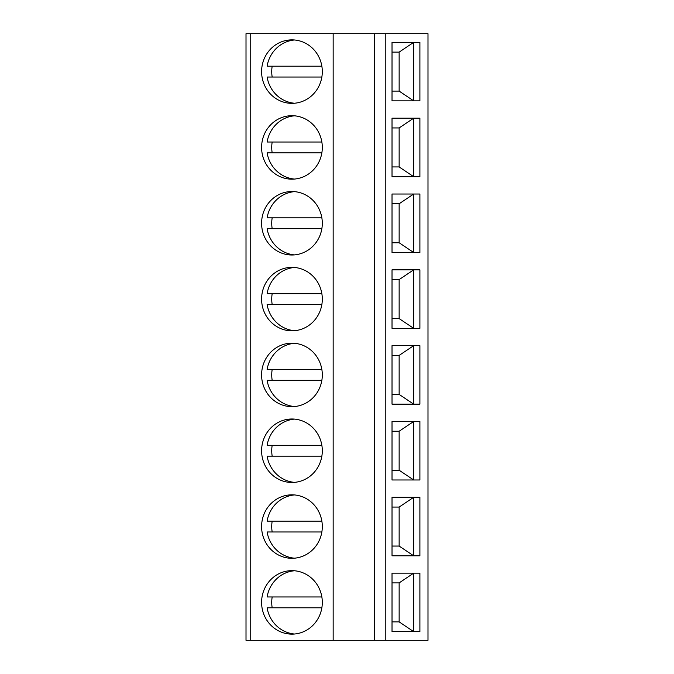 <?xml version="1.0" encoding="UTF-8"?>
<svg xmlns="http://www.w3.org/2000/svg" width="674" height="674" viewBox="0 0 674 674"><rect width="100%" height="100%" fill="white"/><g stroke="black" fill="none" stroke-linecap="round" stroke-linejoin="round"><path stroke-width="1.01" d="M385.233 33.7L385.233 640.3L427.99 640.3L427.99 33.7L246.01 33.7L246.01 640.3L250.736 640.3L250.736 33.7M392.024 631.631L419.894 631.631L419.894 573.144L392.024 573.144L392.024 631.631L413.676 631.631L399.143 621.883L392.024 621.883M392.024 555.806L419.894 555.806L419.894 497.319L392.024 497.319L392.024 555.806L413.676 555.806L399.143 546.058L392.024 546.058M392.024 479.981L419.894 479.981L419.894 421.494L392.024 421.494L392.024 479.981L413.676 479.981L399.143 470.233L392.024 470.233M392.024 404.156L419.894 404.156L419.894 345.669L392.024 345.669L392.024 404.156L413.676 404.156L399.143 394.408L392.024 394.408M392.024 328.331L419.894 328.331L419.894 269.844L392.024 269.844L392.024 328.331L413.676 328.331L399.143 318.583L392.024 318.583M392.024 252.506L419.894 252.506L419.894 194.019L392.024 194.019L392.024 252.506L413.676 252.506L399.143 242.758L392.024 242.758M392.024 176.681L419.894 176.681L419.894 118.194L392.024 118.194L392.024 176.681L413.676 176.681L399.143 166.933L392.024 166.933M392.024 100.856L419.894 100.856L419.894 42.369L392.024 42.369L392.024 100.856L413.676 100.856L399.143 91.108L392.024 91.108M333.158 33.7L333.158 640.3L250.736 640.3M291.952 570.651A31.737 30.355 -90 0 0 261.596 602.388A31.737 30.355 -90 0 0 291.952 634.124A31.737 30.355 -90 0 0 322.298 602.388A31.737 30.355 -90 0 0 291.952 570.651M291.952 494.826A31.737 30.355 -90 0 0 261.596 526.562A31.737 30.355 -90 0 0 291.952 558.299A31.737 30.355 -90 0 0 322.298 526.562A31.737 30.355 -90 0 0 291.952 494.826M291.952 419.001A31.737 30.355 -90 0 0 261.596 450.738A31.737 30.355 -90 0 0 291.952 482.474A31.737 30.355 -90 0 0 322.298 450.738A31.737 30.355 -90 0 0 291.952 419.001M291.952 343.176A31.737 30.355 -90 0 0 261.596 374.913A31.737 30.355 -90 0 0 291.952 406.649A31.737 30.355 -90 0 0 322.298 374.913A31.737 30.355 -90 0 0 291.952 343.176M291.952 267.351A31.737 30.355 -90 0 0 261.596 299.088A31.737 30.355 -90 0 0 291.952 330.824A31.737 30.355 -90 0 0 322.298 299.088A31.737 30.355 -90 0 0 291.952 267.351M291.952 191.526A31.737 30.355 -90 0 0 261.596 223.263A31.737 30.355 -90 0 0 291.952 254.999A31.737 30.355 -90 0 0 322.298 223.263A31.737 30.355 -90 0 0 291.952 191.526M291.952 115.701A31.737 30.355 -90 0 0 261.596 147.438A31.737 30.355 -90 0 0 291.952 179.174A31.737 30.355 -90 0 0 322.298 147.438A31.737 30.355 -90 0 0 291.952 115.701M291.952 39.876A31.737 30.355 -90 0 0 261.596 71.612A31.737 30.355 -90 0 0 291.952 103.349A31.737 30.355 -90 0 0 322.298 71.612A31.737 30.355 -90 0 0 291.952 39.876M374.71 33.7L374.71 640.3L333.158 640.3M385.233 640.3L374.71 640.3M294.479 570.76A31.737 30.355 -90 0 0 267.106 596.97L321.852 596.97M272.178 596.97A31.737 30.355 -90 0 0 272.178 607.805M321.852 607.805L267.106 607.805A31.737 30.355 -90 0 0 294.479 634.015M294.479 494.935A31.737 30.355 -90 0 0 267.106 521.145L321.852 521.145M272.178 521.145A31.737 30.355 -90 0 0 272.178 531.98M321.852 531.98L267.106 531.98A31.737 30.355 -90 0 0 294.479 558.19M294.479 419.11A31.737 30.355 -90 0 0 267.106 445.32L321.852 445.32M272.178 445.32A31.737 30.355 -90 0 0 272.178 456.155M321.852 456.155L267.106 456.155A31.737 30.355 -90 0 0 294.479 482.365M294.479 343.285A31.737 30.355 -90 0 0 267.106 369.495L321.852 369.495M272.178 369.495A31.737 30.355 -90 0 0 272.178 380.33M321.852 380.33L267.106 380.33A31.737 30.355 -90 0 0 294.479 406.54M294.479 267.46A31.737 30.355 -90 0 0 267.106 293.67L321.852 293.67M272.178 293.67A31.737 30.355 -90 0 0 272.178 304.505M321.852 304.505L267.106 304.505A31.737 30.355 -90 0 0 294.479 330.715M294.479 191.635A31.737 30.355 -90 0 0 267.106 217.845L321.852 217.845M272.178 217.845A31.737 30.355 -90 0 0 272.178 228.68M321.852 228.68L267.106 228.68A31.737 30.355 -90 0 0 294.479 254.89M294.479 115.81A31.737 30.355 -90 0 0 267.106 142.02L321.852 142.02M272.178 142.02A31.737 30.355 -90 0 0 272.178 152.855M321.852 152.855L267.106 152.855A31.737 30.355 -90 0 0 294.479 179.065M294.479 39.985A31.737 30.355 -90 0 0 267.106 66.195L321.852 66.195M272.178 66.195A31.737 30.355 -90 0 0 272.178 77.03M321.852 77.03L267.106 77.03A31.737 30.355 -90 0 0 294.479 103.24M392.024 573.144L413.676 573.144L399.143 582.892L392.024 582.892M399.143 621.883L399.143 582.892M413.676 573.144L413.676 631.631M392.024 497.319L413.676 497.319L399.143 507.067L392.024 507.067M399.143 546.058L399.143 507.067M413.676 497.319L413.676 555.806M392.024 421.494L413.676 421.494L399.143 431.242L392.024 431.242M399.143 470.233L399.143 431.242M413.676 421.494L413.676 479.981M392.024 345.669L413.676 345.669L399.143 355.417L392.024 355.417M399.143 394.408L399.143 355.417M413.676 345.669L413.676 404.156M392.024 269.844L413.676 269.844L399.143 279.592L392.024 279.592M399.143 318.583L399.143 279.592M413.676 269.844L413.676 328.331M392.024 194.019L413.676 194.019L399.143 203.767L392.024 203.767M399.143 242.758L399.143 203.767M413.676 194.019L413.676 252.506M392.024 118.194L413.676 118.194L399.143 127.942L392.024 127.942M399.143 166.933L399.143 127.942M413.676 118.194L413.676 176.681M392.024 42.369L413.676 42.369L399.143 52.117L392.024 52.117M399.143 91.108L399.143 52.117M413.676 42.369L413.676 100.856"/></g></svg>

